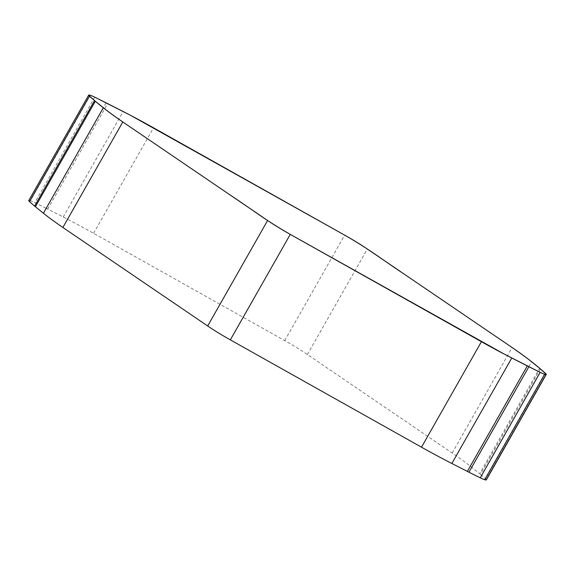 <?xml version="1.0" encoding="UTF-8"?>
<svg xmlns="http://www.w3.org/2000/svg" width="575" height="575" viewBox="0 0 575 575"><rect width="100%" height="100%" fill="white"/><g stroke="black" fill="none" stroke-linecap="round" stroke-linejoin="round"><path stroke-width="0.43" stroke-dasharray="2.88 2.16" d="M28.75 200.603A11.457 1.215 29.6 0 1 28.973 200.51A16.273 1.732 -150.4 0 1 30.382 200.776L90.311 95.278M106.052 102.788L46.122 208.279A30.504 3.242 29.6 0 1 47.711 209.084L63.214 217.005A101.682 10.803 -150.4 0 1 93.581 233.306L284.726 340.623A40.674 4.32 -150.4 0 1 307.388 354.509L452.194 453.028A101.682 10.803 -150.4 0 1 471.651 467.252L479.679 473.75L539.609 368.259M46.122 208.279A305.045 32.416 29.6 0 0 34.816 202.666A11.457 1.215 29.6 0 0 30.382 200.776M486.321 479.888A11.457 1.215 29.6 0 0 485.552 478.831A305.045 32.416 29.6 0 0 480.463 474.397A30.504 3.242 29.6 0 0 479.679 473.75M28.973 200.51L88.902 95.012M284.726 340.623L344.655 235.132M307.388 354.509L367.317 249.018M93.581 233.306L153.503 127.808M63.214 217.005L123.143 111.514M47.711 209.084L107.64 103.593M94.746 97.175L34.816 202.666M452.194 453.028L512.124 347.53M471.651 467.252L531.58 361.761M545.481 373.34L485.552 478.831M540.392 368.906L480.463 474.397"/><path stroke-width="0.86" d="M88.679 95.112A11.457 1.215 29.6 0 0 89.448 96.169L29.519 201.66A11.457 1.215 29.6 0 1 28.75 200.603L88.679 95.112A11.457 1.215 29.6 0 1 88.902 95.012A16.273 1.732 -150.4 0 1 90.311 95.278A11.457 1.215 29.6 0 1 94.746 97.175A305.045 32.416 29.6 0 1 106.052 102.788A30.504 3.242 29.6 0 1 107.64 103.593L123.143 111.514A101.682 10.803 -150.4 0 1 153.503 127.808L344.655 235.132A40.674 4.32 -150.4 0 1 367.317 249.018L512.124 347.53A101.682 10.803 -150.4 0 1 531.58 361.761L539.609 368.259A30.504 3.242 29.6 0 1 540.392 368.906A305.045 32.416 29.6 0 1 545.481 373.34A11.457 1.215 29.6 0 1 546.25 374.397A11.457 1.215 29.6 0 1 546.027 374.49A16.273 1.732 -150.4 0 1 544.618 374.224A11.457 1.215 29.6 0 1 540.184 372.334L480.254 477.825A11.457 1.215 29.6 0 0 484.689 479.723L544.618 374.224M528.878 366.721L468.948 472.212A30.504 3.242 29.6 0 1 467.36 471.407L451.857 463.486A101.682 10.803 -150.4 0 1 421.497 447.192L230.345 339.868A40.674 4.32 -150.4 0 1 207.683 325.982L62.876 227.47A101.682 10.803 -150.4 0 1 43.42 213.239L35.391 206.741L95.321 101.25L88.701 95.328C88.744 94.494 91.691 95.572 97.549 98.562L130.547 115.338L342.858 234.126C368.949 248.795 383.748 260.691 403.513 273.643L509.407 345.683C522.359 354.509 532.421 362.034 539.609 368.259L546.228 374.174C546.185 375.015 543.238 373.937 537.381 370.947L504.383 354.164L292.071 235.383C265.981 220.707 251.182 208.818 231.416 195.859L125.522 123.819C112.571 115 102.508 107.475 95.321 101.25L103.349 107.748A101.682 10.803 -150.4 0 0 122.806 121.972L267.612 220.491A40.674 4.32 -150.4 0 0 290.274 234.377L481.419 341.694A101.682 10.803 -150.4 0 0 511.786 357.995L527.289 365.916A30.504 3.242 29.6 0 0 528.878 366.721A305.045 32.416 29.6 0 0 540.184 372.334M29.519 201.66A305.045 32.416 29.6 0 0 34.608 206.094A30.504 3.242 29.6 0 0 35.391 206.741M89.448 96.169A305.045 32.416 29.6 0 0 94.537 100.603A30.504 3.242 29.6 0 0 95.321 101.25M546.25 374.397L486.321 479.888A11.457 1.215 29.6 0 1 486.098 479.988A16.273 1.732 -150.4 0 1 484.689 479.723M468.948 472.212A305.045 32.416 29.6 0 0 480.254 477.825M230.345 339.868L290.274 234.377M207.683 325.982L267.612 220.491M62.876 227.47L122.806 121.972M43.42 213.239L103.349 107.748M94.537 100.603L34.608 206.094M486.098 479.988L546.027 374.49M421.497 447.192L481.419 341.694M451.857 463.486L511.786 357.995M467.36 471.407L527.289 365.916"/></g></svg>
